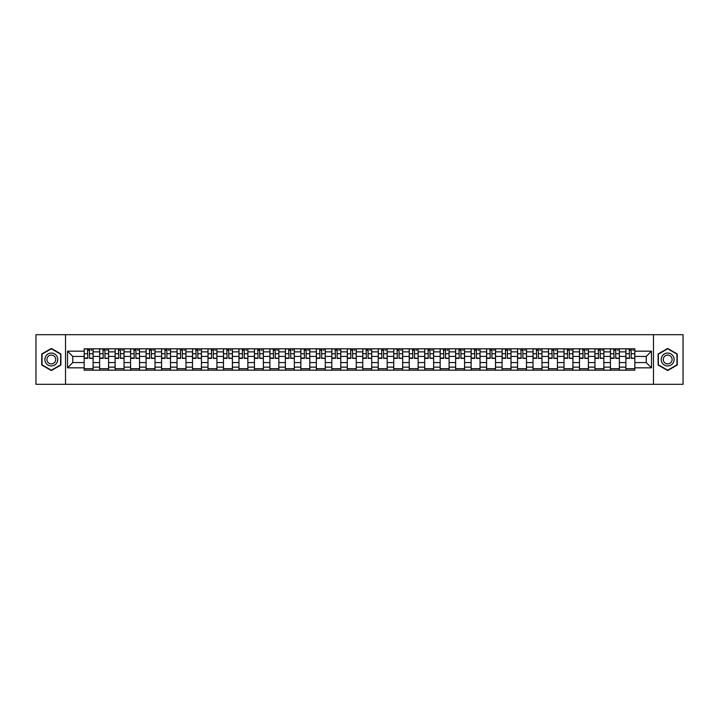 <?xml version="1.0" encoding="UTF-8"?>
<svg xmlns="http://www.w3.org/2000/svg" width="719" height="719" viewBox="0 0 719 719"><rect width="100%" height="100%" fill="white"/><g stroke="black" fill="none" stroke-linecap="round" stroke-linejoin="round"><path stroke-width="1.08" d="M653.481 384.306L683.05 384.306L683.05 334.695L35.95 334.695L35.95 384.306L653.481 384.306L653.481 334.695M99.644 370.168L99.644 351.861L93.102 351.861L93.102 370.168M93.102 351.861L93.102 348.832M99.644 351.861L99.644 348.832M108.578 348.832L108.578 370.168M115.13 370.168L115.13 348.832M124.054 348.832L124.054 370.168M130.606 370.168L130.606 348.832M139.531 348.832L139.531 370.168M146.083 370.168L146.083 348.832M155.007 348.832L155.007 370.168M161.559 370.168L161.559 348.832M170.493 348.832L170.493 370.168M177.036 370.168L177.036 348.832M185.969 348.832L185.969 370.168M192.512 370.168L192.512 348.832M201.446 348.832L201.446 370.168M207.998 370.168L207.998 348.832M216.922 348.832L216.922 370.168M223.474 370.168L223.474 348.832M232.399 348.832L232.399 370.168M238.951 370.168L238.951 348.832M247.875 348.832L247.875 370.168M254.427 370.168L254.427 348.832M263.361 348.832L263.361 370.168M269.904 370.168L269.904 348.832M278.837 348.832L278.837 370.168M285.38 370.168L285.38 348.832M294.314 348.832L294.314 370.168M300.866 370.168L300.866 348.832M309.79 348.832L309.79 370.168M316.342 370.168L316.342 348.832M325.267 348.832L325.267 370.168M331.819 370.168L331.819 348.832M340.752 348.832L340.752 370.168M347.295 370.168L347.295 348.832M356.229 348.832L356.229 370.168M362.771 370.168L362.771 348.832M371.705 348.832L371.705 370.168M378.248 370.168L378.248 348.832M387.182 348.832L387.182 370.168M393.733 370.168L393.733 348.832M402.658 348.832L402.658 370.168M409.21 370.168L409.21 348.832M418.134 348.832L418.134 370.168M424.686 370.168L424.686 348.832M433.62 348.832L433.62 370.168M440.163 370.168L440.163 348.832M449.096 348.832L449.096 370.168M455.639 370.168L455.639 348.832M464.573 348.832L464.573 370.168M471.125 370.168L471.125 348.832M480.049 348.832L480.049 370.168M486.601 370.168L486.601 348.832M495.526 348.832L495.526 370.168M502.078 370.168L502.078 348.832M511.002 348.832L511.002 370.168M517.554 370.168L517.554 348.832M526.488 348.832L526.488 370.168M533.031 370.168L533.031 348.832M541.964 348.832L541.964 370.168M548.507 370.168L548.507 348.832M557.441 348.832L557.441 370.168M563.993 370.168L563.993 348.832M572.917 348.832L572.917 370.168M579.469 370.168L579.469 348.832M588.394 348.832L588.394 370.168M594.946 370.168L594.946 348.832M603.87 348.832L603.87 370.168M610.422 370.168L610.422 348.832M619.356 348.832L619.356 370.168M625.898 370.168L625.898 348.832M625.898 362.574L619.356 362.574M610.422 362.574L603.87 362.574M594.946 362.574L588.394 362.574M579.469 362.574L572.917 362.574M563.993 362.574L557.441 362.574M548.507 362.574L541.964 362.574M533.031 362.574L526.488 362.574M517.554 362.574L511.002 362.574M502.078 362.574L495.526 362.574M486.601 362.574L480.049 362.574M471.125 362.574L464.573 362.574M455.639 362.574L449.096 362.574M440.163 362.574L433.62 362.574M424.686 362.574L418.134 362.574M409.21 362.574L402.658 362.574M393.733 362.574L387.182 362.574M378.248 362.574L371.705 362.574M362.771 362.574L356.229 362.574M347.295 362.574L340.752 362.574M331.819 362.574L325.267 362.574M316.342 362.574L309.79 362.574M300.866 362.574L294.314 362.574M285.38 362.574L278.837 362.574M269.904 362.574L263.361 362.574M254.427 362.574L247.875 362.574M238.951 362.574L232.399 362.574M223.474 362.574L216.922 362.574M207.998 362.574L201.446 362.574M192.512 362.574L185.969 362.574M177.036 362.574L170.493 362.574M161.559 362.574L155.007 362.574M146.083 362.574L139.531 362.574M130.606 362.574L124.054 362.574M115.13 362.574L108.578 362.574M99.644 362.574L93.102 362.574M625.898 356.426L619.356 356.426M610.422 356.426L603.87 356.426M594.946 356.426L588.394 356.426M579.469 356.426L572.917 356.426M563.993 356.426L557.441 356.426M548.507 356.426L541.964 356.426M533.031 356.426L526.488 356.426M517.554 356.426L511.002 356.426M502.078 356.426L495.526 356.426M486.601 356.426L480.049 356.426M471.125 356.426L464.573 356.426M455.639 356.426L449.096 356.426M440.163 356.426L433.62 356.426M424.686 356.426L418.134 356.426M409.21 356.426L402.658 356.426M393.733 356.426L387.182 356.426M378.248 356.426L371.705 356.426M362.771 356.426L356.229 356.426M347.295 356.426L340.752 356.426M331.819 356.426L325.267 356.426M316.342 356.426L309.79 356.426M300.866 356.426L294.314 356.426M285.38 356.426L278.837 356.426M269.904 356.426L263.361 356.426M254.427 356.426L247.875 356.426M238.951 356.426L232.399 356.426M223.474 356.426L216.922 356.426M207.998 356.426L201.446 356.426M192.512 356.426L185.969 356.426M177.036 356.426L170.493 356.426M161.559 356.426L155.007 356.426M146.083 356.426L139.531 356.426M130.606 356.426L124.054 356.426M115.13 356.426L108.578 356.426M99.644 356.426L93.102 356.426M72.763 362.574L84.168 362.574L84.168 356.426L72.763 356.426L72.763 362.574L67.505 367.831L67.505 351.169L84.168 351.169L84.168 356.426M634.832 356.426L634.832 362.574L646.237 362.574L646.237 356.426L634.832 356.426L634.832 348.832L84.168 348.832L84.168 351.169M634.832 351.169L651.495 351.169L651.495 367.831L634.832 367.831L634.832 362.574M84.168 362.574L84.168 370.168L634.832 370.168L634.832 367.831M84.168 367.831L67.505 367.831M65.519 384.306L65.519 334.695M60.899 353.973L51.328 348.445L41.756 353.973L41.756 365.027L51.328 370.555L60.899 365.027L60.899 353.973M677.244 353.973L667.672 348.445L658.101 353.973L658.101 365.027L667.672 370.555L677.244 365.027L677.244 353.973M93.102 368.676L84.168 368.676M87.79 350.324L89.48 350.324M108.578 368.676L99.644 368.676M103.266 350.324L104.956 350.324M124.054 368.676L115.13 368.676M118.752 350.324L120.433 350.324M139.531 368.676L130.606 368.676M134.228 350.324L135.909 350.324M155.007 368.676L146.083 368.676M149.705 350.324L151.394 350.324M170.493 368.676L161.559 368.676M165.181 350.324L166.871 350.324M185.969 368.676L177.036 368.676M180.658 350.324L182.347 350.324M201.446 368.676L192.512 368.676M196.134 350.324L197.824 350.324M216.922 368.676L207.998 368.676M211.62 350.324L213.3 350.324M232.399 368.676L223.474 368.676M227.096 350.324L228.777 350.324M247.875 368.676L238.951 368.676M242.573 350.324L244.262 350.324M263.361 368.676L254.427 368.676M258.049 350.324L259.739 350.324M278.837 368.676L269.904 368.676M273.526 350.324L275.215 350.324M294.314 368.676L285.38 368.676M289.002 350.324L290.692 350.324M309.79 368.676L300.866 368.676M304.488 350.324L306.168 350.324M325.267 368.676L316.342 368.676M319.964 350.324L321.645 350.324M340.752 368.676L331.819 368.676M335.44 350.324L337.13 350.324M356.229 368.676L347.295 368.676M350.917 350.324L352.607 350.324M371.705 368.676L362.771 368.676M366.393 350.324L368.083 350.324M387.182 368.676L378.248 368.676M381.87 350.324L383.56 350.324M402.658 368.676L393.733 368.676M397.355 350.324L399.036 350.324M418.134 368.676L409.21 368.676M412.832 350.324L414.512 350.324M433.62 368.676L424.686 368.676M428.308 350.324L429.998 350.324M449.096 368.676L440.163 368.676M443.785 350.324L445.474 350.324M464.573 368.676L455.639 368.676M459.261 350.324L460.951 350.324M480.049 368.676L471.125 368.676M474.738 350.324L476.427 350.324M495.526 368.676L486.601 368.676M490.223 350.324L491.904 350.324M511.002 368.676L502.078 368.676M505.7 350.324L507.38 350.324M526.488 368.676L517.554 368.676M521.176 350.324L522.866 350.324M541.964 368.676L533.031 368.676M536.653 350.324L538.342 350.324M557.441 368.676L548.507 368.676M552.129 350.324L553.819 350.324M572.917 368.676L563.993 368.676M567.606 350.324L569.295 350.324M588.394 368.676L579.469 368.676M583.091 350.324L584.772 350.324M603.87 368.676L594.946 368.676M598.567 350.324L600.248 350.324M619.356 368.676L610.422 368.676M614.044 350.324L615.734 350.324M634.832 368.676L625.898 368.676M629.52 350.324L631.21 350.324M67.505 351.169L72.763 356.426M646.237 362.574L651.495 367.831M646.237 356.426L651.495 351.169M89.48 358.017L93.048 358.359L89.48 358.359L89.48 348.931L93.048 348.931L91.061 348.931M93.048 358.017L93.048 348.931M87.79 350.225L89.48 350.225M91.061 350.225L91.762 350.225M86.208 348.931L84.222 348.931L84.222 358.359L87.79 358.359L87.493 348.931M84.222 348.931L89.776 348.931M104.956 358.017L108.524 358.359L104.956 358.359L104.956 348.931L108.524 348.931L106.547 348.931M108.524 358.017L108.524 348.931M103.266 350.225L104.956 350.225M106.547 350.225L107.239 350.225M105.253 348.931L99.698 348.931L99.698 358.359L103.266 358.359L102.97 348.931M120.433 358.017L124.01 358.359L120.433 358.359L120.433 348.931L124.01 348.931L122.023 348.931M124.01 358.017L124.01 348.931M118.752 350.225L120.433 350.225M122.023 350.225L122.715 350.225M117.161 348.931L115.175 348.931L115.175 358.359L118.752 358.359L118.446 348.931M115.175 348.931L120.729 348.931M45.746 362.727A6.453 6.453 0 0 0 54.554 365.081A6.453 6.453 0 0 0 56.918 356.273A6.453 6.453 0 0 0 48.101 353.919A6.453 6.453 0 0 0 45.746 362.727M47.508 361.711A4.413 4.413 0 0 0 53.539 363.32A4.413 4.413 0 0 0 55.156 357.289A4.413 4.413 0 0 0 49.126 355.68A4.413 4.413 0 0 0 47.508 361.711M51.328 348.787L60.603 354.143L60.603 364.857L51.328 370.213L42.053 364.857L42.053 354.143L51.328 348.787M662.082 362.727A6.453 6.453 0 0 0 670.899 365.081A6.453 6.453 0 0 0 673.254 356.273A6.453 6.453 0 0 0 664.446 353.919A6.453 6.453 0 0 0 662.082 362.727M663.844 361.711A4.413 4.413 0 0 0 669.874 363.32A4.413 4.413 0 0 0 671.492 357.289A4.413 4.413 0 0 0 665.461 355.68A4.413 4.413 0 0 0 663.844 361.711M667.672 348.787L676.947 354.143L676.947 364.857L667.672 370.213L658.397 364.857L658.397 354.143L667.672 348.787M135.909 358.017L139.486 358.359L135.909 358.359L135.909 348.931L139.486 348.931L137.5 348.931M139.486 358.017L139.486 348.931M134.228 350.225L135.909 350.225M137.5 350.225L138.192 350.225M136.206 348.931L130.651 348.931L130.651 358.359L134.228 358.359L133.932 348.931M151.394 358.017L154.962 358.359L151.394 358.359L151.394 348.931L154.962 348.931L152.976 348.931M154.962 358.017L154.962 348.931M149.705 350.225L151.394 350.225M152.976 350.225L153.668 350.225M148.114 348.931L146.128 348.931L146.128 358.359L149.705 358.359L149.408 348.931M146.128 348.931L151.691 348.931M166.871 358.017L170.439 358.359L166.871 358.359L166.871 348.931L170.439 348.931L168.453 348.931M170.439 358.017L170.439 348.931M165.181 350.225L166.871 350.225M168.453 350.225L169.154 350.225M163.59 348.931L161.613 348.931L161.613 358.359L165.181 358.359L164.885 348.931M161.613 348.931L167.168 348.931M182.347 358.017L185.915 358.359L182.347 358.359L182.347 348.931L185.915 348.931L183.938 348.931M185.915 358.017L185.915 348.931M180.658 350.225L182.347 350.225M183.938 350.225L184.63 350.225M179.076 348.931L177.09 348.931L177.09 358.359L180.658 358.359L180.361 348.931M177.09 348.931L182.644 348.931M197.824 358.017L201.392 358.359L197.824 358.359L197.824 348.931L201.392 348.931L199.415 348.931M201.392 358.017L201.392 348.931M196.134 350.225L197.824 350.225M199.415 350.225L200.107 350.225M194.552 348.931L192.566 348.931L192.566 358.359L196.134 358.359L195.838 348.931M192.566 348.931L198.12 348.931M213.3 358.017L216.877 358.359L213.3 358.359L213.3 348.931L216.877 348.931L214.891 348.931M216.877 358.017L216.877 348.931M211.62 350.225L213.3 350.225M214.891 350.225L215.583 350.225M210.029 348.931L208.043 348.931L208.043 358.359L211.62 358.359L211.314 348.931M208.043 348.931L213.597 348.931M228.777 358.017L232.354 358.359L228.777 358.359L228.777 348.931L232.354 348.931L230.368 348.931M232.354 358.017L232.354 348.931M227.096 350.225L228.777 350.225M230.368 350.225L231.06 350.225M229.082 348.931L223.519 348.931L223.519 358.359L227.096 358.359L226.8 348.931M244.262 358.017L247.83 358.359L244.262 358.359L244.262 348.931L247.83 348.931L245.844 348.931M247.83 358.017L247.83 348.931M242.573 350.225L244.262 350.225M245.844 350.225L246.536 350.225M240.982 348.931L238.996 348.931L238.996 358.359L242.573 358.359L242.276 348.931M238.996 348.931L244.559 348.931M259.739 358.017L263.307 358.359L259.739 358.359L259.739 348.931L263.307 348.931L261.321 348.931M263.307 358.017L263.307 348.931M258.049 350.225L259.739 350.225M261.321 350.225L262.022 350.225M256.458 348.931L254.481 348.931L254.481 358.359L258.049 358.359L257.753 348.931M254.481 348.931L260.035 348.931M275.215 358.017L278.783 358.359L275.215 358.359L275.215 348.931L278.783 348.931L276.806 348.931M278.783 358.017L278.783 348.931M273.526 350.225L275.215 350.225M276.806 350.225L277.498 350.225M271.944 348.931L269.958 348.931L269.958 358.359L273.526 358.359L273.229 348.931M269.958 348.931L275.512 348.931M290.692 358.017L294.26 358.359L290.692 358.359L290.692 348.931L294.26 348.931L292.282 348.931M294.26 358.017L294.26 348.931M289.002 350.225L290.692 350.225M292.282 350.225L292.975 350.225M287.42 348.931L285.434 348.931L285.434 358.359L289.002 358.359L288.705 348.931M285.434 348.931L290.988 348.931M306.168 358.017L309.745 358.359L306.168 358.359L306.168 348.931L309.745 348.931L307.759 348.931M309.745 358.017L309.745 348.931M304.488 350.225L306.168 350.225M307.759 350.225L308.451 350.225M302.897 348.931L300.91 348.931L300.91 358.359L304.488 358.359L304.182 348.931M300.91 348.931L306.465 348.931M321.645 358.017L325.222 358.359L321.645 358.359L321.645 348.931L325.222 348.931L323.235 348.931M325.222 358.017L325.222 348.931M319.964 350.225L321.645 350.225M323.235 350.225L323.927 350.225M318.373 348.931L316.387 348.931L316.387 358.359L319.964 358.359L319.667 348.931M316.387 348.931L321.95 348.931M337.13 358.017L340.698 358.359L337.13 358.359L337.13 348.931L340.698 348.931L338.712 348.931M340.698 358.017L340.698 348.931M335.44 350.225L337.13 350.225M338.712 350.225L339.404 350.225M333.85 348.931L331.863 348.931L331.863 358.359L335.44 358.359L335.144 348.931M331.863 348.931L337.427 348.931M352.607 358.017L356.175 358.359L352.607 358.359L352.607 348.931L356.175 348.931L354.188 348.931M356.175 358.017L356.175 348.931M350.917 350.225L352.607 350.225M354.188 350.225L354.889 350.225M349.326 348.931L347.349 348.931L347.349 358.359L350.917 358.359L350.62 348.931M347.349 348.931L352.903 348.931M368.083 358.017L371.651 358.359L368.083 358.359L368.083 348.931L371.651 348.931L369.674 348.931M371.651 358.017L371.651 348.931M366.393 350.225L368.083 350.225M369.674 350.225L370.366 350.225M364.812 348.931L362.825 348.931L362.825 358.359L366.393 358.359L366.097 348.931M362.825 348.931L368.38 348.931M383.56 358.017L387.137 358.359L383.56 358.359L383.56 348.931L387.137 348.931L385.15 348.931M387.137 358.017L387.137 348.931M381.87 350.225L383.56 350.225M385.15 350.225L385.842 350.225M380.288 348.931L378.302 348.931L378.302 358.359L381.87 358.359L381.573 348.931M378.302 348.931L383.856 348.931M399.036 358.017L402.613 358.359L399.036 358.359L399.036 348.931L402.613 348.931L400.627 348.931M402.613 358.017L402.613 348.931M397.355 350.225L399.036 350.225M400.627 350.225L401.319 350.225M395.765 348.931L393.778 348.931L393.778 358.359L397.355 358.359L397.05 348.931M393.778 348.931L399.333 348.931M414.512 358.017L418.09 358.359L414.512 358.359L414.512 348.931L418.09 348.931L416.103 348.931M418.09 358.017L418.09 348.931M412.832 350.225L414.512 350.225M416.103 350.225L416.795 350.225M411.241 348.931L409.255 348.931L409.255 358.359L412.832 358.359L412.535 348.931M409.255 348.931L414.818 348.931M429.998 358.017L433.566 358.359L429.998 358.359L429.998 348.931L433.566 348.931L431.58 348.931M433.566 358.017L433.566 348.931M428.308 350.225L429.998 350.225M431.58 350.225L432.281 350.225M426.718 348.931L424.74 348.931L424.74 358.359L428.308 358.359L428.012 348.931M424.74 348.931L430.295 348.931M445.474 358.017L449.042 358.359L445.474 358.359L445.474 348.931L449.042 348.931L447.056 348.931M449.042 358.017L449.042 348.931M443.785 350.225L445.474 350.225M447.056 350.225L447.757 350.225M442.194 348.931L440.217 348.931L440.217 358.359L443.785 358.359L443.488 348.931M440.217 348.931L445.771 348.931M460.951 358.017L464.519 358.359L460.951 358.359L460.951 348.931L464.519 348.931L462.542 348.931M464.519 358.017L464.519 348.931M459.261 350.225L460.951 350.225M462.542 350.225L463.234 350.225M457.679 348.931L455.693 348.931L455.693 358.359L459.261 358.359L458.965 348.931M455.693 348.931L461.247 348.931M476.427 358.017L480.004 358.359L476.427 358.359L476.427 348.931L480.004 348.931L478.018 348.931M480.004 358.017L480.004 348.931M474.738 350.225L476.427 350.225M478.018 350.225L478.71 350.225M473.156 348.931L471.17 348.931L471.17 358.359L474.738 358.359L474.441 348.931M471.17 348.931L476.724 348.931M491.904 358.017L495.481 358.359L491.904 358.359L491.904 348.931L495.481 348.931L493.495 348.931M495.481 358.017L495.481 348.931M490.223 350.225L491.904 350.225M493.495 350.225L494.187 350.225M488.632 348.931L486.646 348.931L486.646 358.359L490.223 358.359L489.918 348.931M486.646 348.931L492.2 348.931M507.38 358.017L510.957 358.359L507.38 358.359L507.38 348.931L510.957 348.931L508.971 348.931M510.957 358.017L510.957 348.931M505.7 350.225L507.38 350.225M508.971 350.225L509.663 350.225M504.109 348.931L502.123 348.931L502.123 358.359L505.7 358.359L505.403 348.931M502.123 348.931L507.686 348.931M522.866 358.017L526.434 358.359L522.866 358.359L522.866 348.931L526.434 348.931L524.448 348.931M526.434 358.017L526.434 348.931M521.176 350.225L522.866 350.225M524.448 350.225L525.149 350.225M519.585 348.931L517.608 348.931L517.608 358.359L521.176 358.359L520.88 348.931M517.608 348.931L523.162 348.931M538.342 358.017L541.91 358.359L538.342 358.359L538.342 348.931L541.91 348.931L539.924 348.931M541.91 358.017L541.91 348.931M536.653 350.225L538.342 350.225M539.924 350.225L540.625 350.225M535.062 348.931L533.085 348.931L533.085 358.359L536.653 358.359L536.356 348.931M533.085 348.931L538.639 348.931M553.819 358.017L557.387 358.359L553.819 358.359L553.819 348.931L557.387 348.931L555.41 348.931M557.387 358.017L557.387 348.931M552.129 350.225L553.819 350.225M555.41 350.225L556.102 350.225M550.547 348.931L548.561 348.931L548.561 358.359L552.129 358.359L551.832 348.931M548.561 348.931L554.115 348.931M569.295 358.017L572.872 358.359L569.295 358.359L569.295 348.931L572.872 348.931L570.886 348.931M572.872 358.017L572.872 348.931M567.606 350.225L569.295 350.225M570.886 350.225L571.578 350.225M566.024 348.931L564.038 348.931L564.038 358.359L567.606 358.359L567.309 348.931M564.038 348.931L569.592 348.931M584.772 358.017L588.349 358.359L584.772 358.359L584.772 348.931L588.349 348.931L586.362 348.931M588.349 358.017L588.349 348.931M583.091 350.225L584.772 350.225M586.362 350.225L587.055 350.225M585.068 348.931L579.514 348.931L579.514 358.359L583.091 358.359L582.794 348.931M600.248 358.017L603.825 358.359L600.248 358.359L600.248 348.931L603.825 348.931L601.839 348.931M603.825 358.017L603.825 348.931M598.567 350.225L600.248 350.225M601.839 350.225L602.531 350.225M596.977 348.931L594.99 348.931L594.99 358.359L598.567 358.359L598.271 348.931M594.99 348.931L600.554 348.931M615.734 358.017L619.302 358.359L615.734 358.359L615.734 348.931L619.302 348.931L617.315 348.931M619.302 358.017L619.302 348.931M614.044 350.225L615.734 350.225M617.315 350.225L618.016 350.225M612.453 348.931L610.476 348.931L610.476 358.359L614.044 358.359L613.747 348.931M610.476 348.931L616.03 348.931M631.21 358.017L634.778 358.359L631.21 358.359L631.21 348.931L634.778 348.931L632.792 348.931M634.778 358.017L634.778 348.931M629.52 350.225L631.21 350.225M632.792 350.225L633.493 350.225M631.507 348.931L625.952 348.931L625.952 358.359L629.52 358.359L629.224 348.931M610.422 351.861L603.87 351.861M594.946 351.861L588.394 351.861M579.469 351.861L572.917 351.861M563.993 351.861L557.441 351.861M548.507 351.861L541.964 351.861M533.031 351.861L526.488 351.861M517.554 351.861L511.002 351.861M502.078 351.861L495.526 351.861M486.601 351.861L480.049 351.861M471.125 351.861L464.573 351.861M455.639 351.861L449.096 351.861M440.163 351.861L433.62 351.861M424.686 351.861L418.134 351.861M409.21 351.861L402.658 351.861M393.733 351.861L387.182 351.861M378.248 351.861L371.705 351.861M362.771 351.861L356.229 351.861M347.295 351.861L340.752 351.861M331.819 351.861L325.267 351.861M316.342 351.861L309.79 351.861M300.866 351.861L294.314 351.861M285.38 351.861L278.837 351.861M269.904 351.861L263.361 351.861M254.427 351.861L247.875 351.861M238.951 351.861L232.399 351.861M223.474 351.861L216.922 351.861M207.998 351.861L201.446 351.861M192.512 351.861L185.969 351.861M177.036 351.861L170.493 351.861M161.559 351.861L155.007 351.861M146.083 351.861L139.531 351.861M130.606 351.861L124.054 351.861M115.13 351.861L108.578 351.861M625.898 351.861L619.356 351.861M610.422 367.139L603.87 367.139M594.946 367.139L588.394 367.139M579.469 367.139L572.917 367.139M563.993 367.139L557.441 367.139M548.507 367.139L541.964 367.139M533.031 367.139L526.488 367.139M517.554 367.139L511.002 367.139M502.078 367.139L495.526 367.139M486.601 367.139L480.049 367.139M471.125 367.139L464.573 367.139M455.639 367.139L449.096 367.139M440.163 367.139L433.62 367.139M424.686 367.139L418.134 367.139M409.21 367.139L402.658 367.139M393.733 367.139L387.182 367.139M378.248 367.139L371.705 367.139M362.771 367.139L356.229 367.139M347.295 367.139L340.752 367.139M331.819 367.139L325.267 367.139M316.342 367.139L309.79 367.139M300.866 367.139L294.314 367.139M285.38 367.139L278.837 367.139M269.904 367.139L263.361 367.139M254.427 367.139L247.875 367.139M238.951 367.139L232.399 367.139M223.474 367.139L216.922 367.139M207.998 367.139L201.446 367.139M192.512 367.139L185.969 367.139M177.036 367.139L170.493 367.139M161.559 367.139L155.007 367.139M146.083 367.139L139.531 367.139M130.606 367.139L124.054 367.139M115.13 367.139L108.578 367.139M99.644 367.139L93.102 367.139M625.898 367.139L619.356 367.139M89.48 353.748L93.048 353.748M84.222 358.017L87.79 358.017M84.222 353.748L87.79 353.748M104.956 353.748L108.524 353.748M99.698 358.017L103.266 358.017M99.698 353.748L103.266 353.748M120.433 353.748L124.01 353.748M115.175 358.017L118.752 358.017M115.175 353.748L118.752 353.748M135.909 353.748L139.486 353.748M130.651 358.017L134.228 358.017M130.651 353.748L134.228 353.748M151.394 353.748L154.962 353.748M146.128 358.017L149.705 358.017M146.128 353.748L149.705 353.748M166.871 353.748L170.439 353.748M161.613 358.017L165.181 358.017M161.613 353.748L165.181 353.748M182.347 353.748L185.915 353.748M177.09 358.017L180.658 358.017M177.09 353.748L180.658 353.748M197.824 353.748L201.392 353.748M192.566 358.017L196.134 358.017M192.566 353.748L196.134 353.748M213.3 353.748L216.877 353.748M208.043 358.017L211.62 358.017M208.043 353.748L211.62 353.748M228.777 353.748L232.354 353.748M223.519 358.017L227.096 358.017M223.519 353.748L227.096 353.748M244.262 353.748L247.83 353.748M238.996 358.017L242.573 358.017M238.996 353.748L242.573 353.748M259.739 353.748L263.307 353.748M254.481 358.017L258.049 358.017M254.481 353.748L258.049 353.748M275.215 353.748L278.783 353.748M269.958 358.017L273.526 358.017M269.958 353.748L273.526 353.748M290.692 353.748L294.26 353.748M285.434 358.017L289.002 358.017M285.434 353.748L289.002 353.748M306.168 353.748L309.745 353.748M300.91 358.017L304.488 358.017M300.91 353.748L304.488 353.748M321.645 353.748L325.222 353.748M316.387 358.017L319.964 358.017M316.387 353.748L319.964 353.748M337.13 353.748L340.698 353.748M331.863 358.017L335.44 358.017M331.863 353.748L335.44 353.748M352.607 353.748L356.175 353.748M347.349 358.017L350.917 358.017M347.349 353.748L350.917 353.748M368.083 353.748L371.651 353.748M362.825 358.017L366.393 358.017M362.825 353.748L366.393 353.748M383.56 353.748L387.137 353.748M378.302 358.017L381.87 358.017M378.302 353.748L381.87 353.748M399.036 353.748L402.613 353.748M393.778 358.017L397.355 358.017M393.778 353.748L397.355 353.748M414.512 353.748L418.09 353.748M409.255 358.017L412.832 358.017M409.255 353.748L412.832 353.748M429.998 353.748L433.566 353.748M424.74 358.017L428.308 358.017M424.74 353.748L428.308 353.748M445.474 353.748L449.042 353.748M440.217 358.017L443.785 358.017M440.217 353.748L443.785 353.748M460.951 353.748L464.519 353.748M455.693 358.017L459.261 358.017M455.693 353.748L459.261 353.748M476.427 353.748L480.004 353.748M471.17 358.017L474.738 358.017M471.17 353.748L474.738 353.748M491.904 353.748L495.481 353.748M486.646 358.017L490.223 358.017M486.646 353.748L490.223 353.748M507.38 353.748L510.957 353.748M502.123 358.017L505.7 358.017M502.123 353.748L505.7 353.748M522.866 353.748L526.434 353.748M517.608 358.017L521.176 358.017M517.608 353.748L521.176 353.748M538.342 353.748L541.91 353.748M533.085 358.017L536.653 358.017M533.085 353.748L536.653 353.748M553.819 353.748L557.387 353.748M548.561 358.017L552.129 358.017M548.561 353.748L552.129 353.748M569.295 353.748L572.872 353.748M564.038 358.017L567.606 358.017M564.038 353.748L567.606 353.748M584.772 353.748L588.349 353.748M579.514 358.017L583.091 358.017M579.514 353.748L583.091 353.748M600.248 353.748L603.825 353.748M594.99 358.017L598.567 358.017M594.99 353.748L598.567 353.748M615.734 353.748L619.302 353.748M610.476 358.017L614.044 358.017M610.476 353.748L614.044 353.748M631.21 353.748L634.778 353.748M625.952 358.017L629.52 358.017M625.952 353.748L629.52 353.748"/></g></svg>
